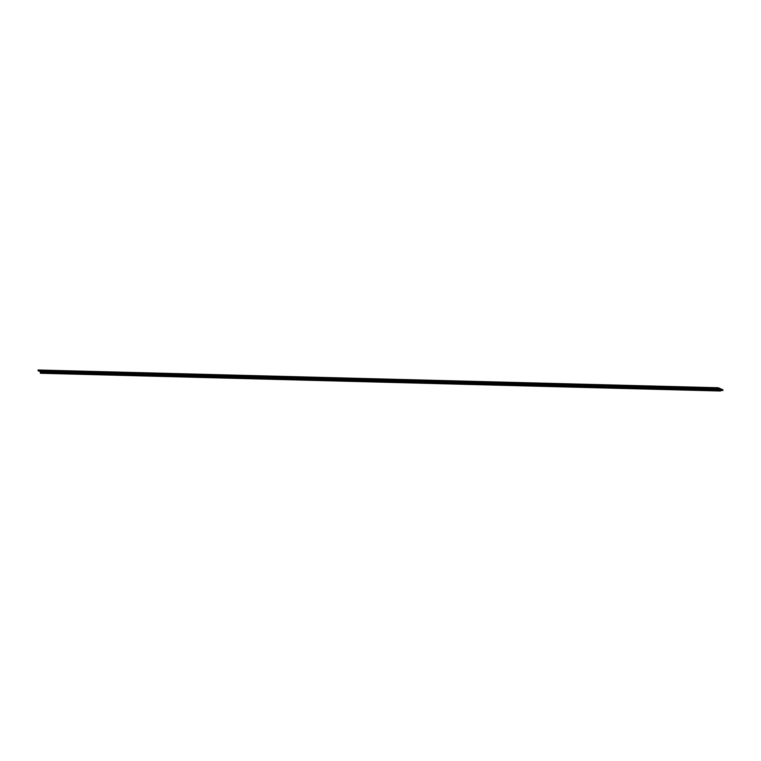<?xml version="1.0" encoding="UTF-8"?>
<svg xmlns="http://www.w3.org/2000/svg" width="761" height="761" viewBox="0 0 761 761"><rect width="100%" height="100%" fill="white"/><g stroke="black" fill="none" stroke-linecap="round" stroke-linejoin="round"><path stroke-width="1.14" d="M40.438 371.406L40.381 372.871L40.495 371.397M709.157 387.891L711.059 387.958L709.157 387.891M676.282 387.035L678.184 387.102L676.282 387.035M643.416 386.179L645.309 386.246L643.416 386.179M610.541 385.323L612.443 385.389L610.541 385.323M577.666 384.467L579.568 384.533L577.666 384.467M544.79 383.601L546.693 383.677L544.79 383.601M511.925 382.745L513.827 382.812L511.925 382.745M479.05 381.889L480.952 381.955L479.05 381.889M446.174 381.033L448.077 381.099L446.174 381.033M413.299 380.177L415.202 380.243L413.299 380.177M380.433 379.32L382.336 379.387L380.433 379.32M347.558 378.455L349.461 378.531L347.558 378.455M314.683 377.599L316.586 377.665L314.683 377.599M281.817 376.743L283.71 376.809L281.817 376.743M248.942 375.886L250.845 375.953L248.942 375.886M216.067 375.03L217.969 375.097L216.067 375.03M183.192 374.174L185.094 374.241L183.192 374.174M150.326 373.318L152.219 373.385L150.326 373.318M117.451 372.452L119.353 372.519L117.451 372.452M84.576 371.596L86.478 371.663L84.576 371.596M51.7 370.74L53.603 370.807L51.7 370.74M376.153 381.984L376.505 381.451M376.41 379.882L375.915 379.768M384.847 380.167L393.285 380.224M393.532 382.441L393.875 381.908M393.779 380.338L393.294 380.072M402.217 380.624L410.655 380.671M688.848 390.146L689.19 389.613M689.095 388.043L680.163 387.872M697.533 388.329L705.97 388.376M671.468 389.689L671.82 389.156M671.725 387.587L662.783 387.416M654.099 389.232L654.45 388.709M654.355 387.13L645.414 386.969M662.536 389.48L662.85 388.928M636.729 388.785L637.081 388.253M636.986 386.683L628.044 386.512M636.795 388.814L645.204 389.033L645.48 388.471M619.359 388.329L619.711 387.796M619.606 386.227L610.674 386.065M601.989 387.872L602.341 387.349M602.236 385.77L593.304 385.608M584.619 387.425L584.962 386.892M584.867 385.323L575.934 385.152M567.24 386.969L567.592 386.436M567.497 384.866L558.555 384.705M567.316 387.007L575.716 387.225L576.001 386.655M549.87 386.521L550.222 385.989M550.127 384.419L541.185 384.248M558.308 386.759L558.622 386.208M532.5 386.065L532.852 385.532M532.757 383.963L523.815 383.791M515.13 385.608L515.482 385.085M515.378 383.506L506.445 383.344M497.761 385.161L498.113 384.628M498.008 383.059L489.076 382.888M497.827 385.19L506.227 385.408L506.512 384.847M480.391 384.705L480.733 384.172M480.638 382.602L471.706 382.431M480.457 384.733L488.857 384.952L489.142 384.391M463.011 384.248L463.363 383.725M463.268 382.146L454.327 381.984M445.642 383.801L445.994 383.268M445.898 381.699L436.957 381.527M428.272 383.344L428.624 382.812M428.529 381.242L419.587 381.071M436.709 383.592L437.023 383.03M410.902 382.888L411.254 382.364M411.149 380.785L410.664 380.519M419.34 383.135L419.653 382.583M63.467 373.822L63.819 373.299M63.724 371.729L63.23 371.615M71.905 374.07L72.219 373.518M72.152 372.015L80.599 372.062M80.837 374.279L81.189 373.746M81.094 372.177L80.609 371.91M89.532 372.462L97.969 372.519M98.217 374.735L98.559 374.203M98.464 372.633L97.979 372.367M106.901 372.919L115.339 372.966M115.586 375.183L115.938 374.659M115.834 373.08L115.349 372.814M124.024 375.43L124.338 374.878M124.271 373.375L132.718 373.423M132.956 375.639L133.308 375.106M133.204 373.537L132.718 373.27M141.394 375.886L141.708 375.325M141.641 373.822L150.088 373.879M150.326 376.096L150.678 375.563M150.583 373.993L150.098 373.727M159.011 374.279L167.458 374.326M167.696 376.543L168.048 376.02M167.953 374.441L167.468 374.174M176.381 374.726L184.828 374.783M185.066 376.999L185.418 376.467M185.323 374.897L184.837 374.631M185.142 377.028L193.541 377.247L193.827 376.685M193.76 375.183L202.198 375.24M202.445 377.456L202.797 376.923M202.692 375.354L202.207 375.087M202.512 377.485L210.911 377.703L211.197 377.142M211.13 375.639L219.568 375.687M219.815 377.903L220.167 377.38M220.062 375.801L219.577 375.534M228.5 376.086L236.947 376.143M237.185 378.36L237.537 377.827M237.442 376.257L236.956 375.991M245.87 376.543L254.317 376.6M254.555 378.816L254.906 378.284M254.811 376.714L254.326 376.448M262.992 379.054L263.306 378.502M263.239 376.999L271.687 377.047M271.924 379.263L272.276 378.74M272.181 377.161L271.696 376.895M272 379.301L280.4 379.52L280.685 378.959M280.619 377.446L289.056 377.504M289.304 379.72L289.646 379.187M289.551 377.618L289.066 377.351M297.989 377.903L306.426 377.96M306.673 380.167L307.025 379.644M306.921 378.074L306.436 377.798M315.358 378.36L323.796 378.407M324.043 380.624L324.395 380.091M324.291 378.521L323.805 378.255M332.728 378.807L341.175 378.864M341.413 381.08L341.765 380.548M341.67 378.978L341.185 378.712M341.48 381.109L349.889 381.328L350.165 380.766M350.098 379.263L358.545 379.32M358.783 381.527L359.135 381.004M359.04 379.425L358.555 379.159M367.221 381.775L367.534 381.223M367.468 379.72L375.924 379.615M706.218 390.593L706.569 390.07M706.465 388.49L705.98 388.224M720.182 388.747L715.036 388.785M715.102 390.288L714.788 390.84M45.964 373.366L46.316 372.842M46.212 371.273L40.067 370.854L38.088 369.998L718.213 387.749L720.191 388.595M46.031 373.404L54.573 373.622L54.849 373.061M54.782 371.558L63.239 371.454M38.088 369.998L38.05 370.702L40.162 371.492M40.067 370.854L39.867 371.492M707.464 389.004L709.366 389.071L707.464 389.004M674.588 388.148L676.491 388.215L674.588 388.148M641.723 387.282L643.625 387.359L641.723 387.282M608.848 386.426L610.75 386.493L608.848 386.426M575.972 385.57L577.875 385.637L575.972 385.57M543.097 384.714L545 384.781L543.097 384.714M510.231 383.858L512.134 383.925L510.231 383.858M477.356 383.002L479.259 383.068L477.356 383.002M444.481 382.136L446.384 382.212L444.481 382.136M411.615 381.28L413.508 381.347L411.615 381.28M378.74 380.424L380.643 380.49L378.74 380.424M345.865 379.568L347.767 379.634L345.865 379.568M312.99 378.712L314.892 378.778L312.99 378.712M280.124 377.856L282.017 377.922L280.124 377.856M247.249 376.999L249.151 377.066L247.249 376.999M214.374 376.134L216.276 376.21L214.374 376.134M181.499 375.278L183.401 375.344L181.499 375.278M148.633 374.422L150.535 374.488L148.633 374.422M115.758 373.565L117.66 373.632L115.758 373.565M82.882 372.709L84.785 372.776L82.882 372.709M50.007 371.853L51.91 371.92L50.007 371.853M40.438 371.378L40.352 372.9L40.989 371.615L40.438 371.378M40.333 373.251L40.942 371.958L42.787 372.747L42.825 372.043L40.428 371.016L40.333 373.251M384.705 382.203L385.047 381.68M384.771 382.241L393.456 382.469L393.741 381.908M367.325 381.756L367.677 381.223M376.048 382.003L376.362 381.451M54.64 373.594L54.992 373.071M72.01 374.051L72.362 373.518M80.733 374.298L81.047 373.746M89.389 374.507L89.731 373.974M89.456 374.536L98.14 374.764L98.426 374.203M106.759 374.954L107.111 374.422M124.129 375.411L124.481 374.878M141.498 375.858L141.85 375.335M158.868 376.315L159.22 375.782M158.944 376.353L167.629 376.571L167.905 376.01M176.248 376.771L176.59 376.238M184.961 377.018L185.275 376.467M193.617 377.218L193.969 376.695M210.987 377.675L211.339 377.142M228.357 378.131L228.709 377.599M237.08 378.379L237.394 377.827M245.727 378.578L246.079 378.055M254.45 378.835L254.764 378.274M263.097 379.035L263.449 378.502M280.476 379.492L280.819 378.959M297.846 379.939L298.198 379.416M297.912 379.977L306.597 380.205L306.883 379.634M315.216 380.395L315.568 379.863M315.282 380.424L323.967 380.652L324.253 380.091M332.586 380.852L332.938 380.319M349.955 381.299L350.307 380.776M627.901 388.557L628.253 388.024M610.531 388.1L610.883 387.568M610.598 388.129L619.283 388.357L619.568 387.796M593.161 387.644L593.513 387.121M593.228 387.682L601.913 387.901L602.198 387.339M575.792 387.197L576.134 386.664M558.412 386.74L558.764 386.208M541.042 386.284L541.394 385.76M549.765 386.54L550.079 385.979M523.673 385.837L524.025 385.304M532.396 386.084L532.71 385.532M506.303 385.38L506.655 384.847M488.933 384.923L489.285 384.4M471.563 384.476L471.906 383.944M480.286 384.724L480.591 384.172M454.184 384.02L454.536 383.487M454.26 384.048L462.945 384.276L463.221 383.715M436.814 383.563L437.166 383.04M419.444 383.116L419.796 382.583M402.074 382.659L402.426 382.127M645.271 389.004L645.623 388.471M662.641 389.461L662.993 388.928M671.364 389.708L671.678 389.156M680.02 389.908L680.372 389.385M680.087 389.946L688.772 390.174L689.057 389.613M697.39 390.364L697.742 389.832M715.673 390.307L715.169 390.479M715.388 390.869L720.486 391.002L720.772 390.441M715.283 388.785L706.17 388.395M42.825 372.043L722.95 389.794L720.515 388.766M45.917 371.168L697.447 388.186M680.144 387.71L688.8 387.939M671.497 387.492L662.698 387.282M445.661 381.594L436.871 381.394M454.346 381.822L445.803 381.603M515.149 383.411L506.36 383.202M523.834 383.639L515.292 383.411M523.806 383.63L532.453 383.858M541.176 384.077L549.822 384.315M584.638 385.218L575.849 385.018M593.323 385.447L584.781 385.228M602.008 385.675L593.285 385.437M610.655 385.894L619.311 386.122M315.339 378.188L323.996 378.417M298.008 377.741L289.465 377.523M306.693 377.97L297.97 377.732M289.323 377.513L280.6 377.285M245.86 376.372L254.507 376.609M228.519 375.934L219.977 375.706M228.49 375.924L237.137 376.153M219.834 375.706L211.044 375.496M159.03 374.117L150.488 373.898M150.345 373.889L141.556 373.689M89.513 372.3L98.169 372.529M80.866 372.081L72.067 371.872M376.181 379.787L367.382 379.577M384.828 380.005L393.485 380.234M42.787 372.747L722.912 390.488L722.95 389.794M376.315 379.787L384.724 380.005M393.694 380.243L402.093 380.462M689.009 387.948L697.409 388.167M671.63 387.492L680.039 387.71M654.26 387.035L662.669 387.254M636.89 386.588L645.29 386.807M619.521 386.131L627.92 386.35M602.151 385.675L610.55 385.894M567.402 384.771L575.811 384.99M550.032 384.315L558.431 384.533M532.662 383.867L541.061 384.086M497.922 382.954L506.322 383.183M480.543 382.507L488.952 382.726M463.173 382.051L471.582 382.269M428.433 381.147L436.833 381.366M411.064 380.69L419.463 380.909M63.629 371.625L72.038 371.844M80.999 372.081L89.408 372.3M98.378 372.538L106.778 372.757M115.748 372.985L124.148 373.204M133.118 373.442L141.517 373.661M167.858 374.345L176.267 374.564M185.227 374.802L193.636 375.021M202.607 375.259L211.006 375.477M237.346 376.162L245.746 376.381M254.716 376.609L263.116 376.828M272.086 377.066L280.495 377.285M306.835 377.97L315.235 378.188M324.205 378.426L332.605 378.645M341.575 378.883L349.974 379.102M358.945 379.33L367.354 379.549M706.379 388.395L714.912 388.624M46.126 371.168L54.659 371.397M40.666 372.586L42.511 372.633M715.483 388.633L720.581 388.766L715.445 388.624M697.552 388.167L706.237 388.395M40.457 371.026L45.983 371.168M376.229 382.012L384.628 382.241M393.599 382.469L401.998 382.688M688.914 390.174L697.314 390.393M671.544 389.718L679.944 389.936M654.175 389.271L662.574 389.489M619.425 388.357L627.835 388.586M602.056 387.91L610.455 388.129M584.686 387.454L593.085 387.672M549.946 386.55L558.346 386.769M532.567 386.093L540.976 386.312M515.197 385.646L523.606 385.865M463.088 384.286L471.487 384.505M445.718 383.829L454.117 384.048M428.338 383.373L436.747 383.592M410.969 382.926L419.368 383.144M63.544 373.86L71.943 374.079M80.913 374.317L89.313 374.536M98.283 374.764L106.683 374.983M115.653 375.221L124.053 375.439M133.023 375.668L141.432 375.896M150.402 376.124L158.802 376.343M167.772 376.581L176.172 376.8M219.881 377.941L228.29 378.16M237.251 378.388L245.66 378.607M254.631 378.845L263.03 379.064M289.37 379.749L297.77 379.967M306.74 380.205L315.14 380.424M324.11 380.662L332.519 380.88M358.859 381.565L367.259 381.784M706.284 390.631L714.826 390.85M40.362 373.251L45.888 373.394M367.401 381.784L376.086 382.012M54.716 373.632L63.401 373.851M72.086 374.079L80.771 374.307M106.825 374.992L115.51 375.211M124.195 375.439L132.88 375.668M141.575 375.896L150.259 376.124M176.314 376.8L184.999 377.028M193.684 377.256L202.369 377.485M211.054 377.703L219.739 377.932M228.424 378.16L237.109 378.388M245.803 378.617L254.488 378.845M263.173 379.064L271.858 379.292M280.543 379.52L289.228 379.749M332.652 380.88L341.347 381.109M350.031 381.337L358.716 381.556M627.968 388.586L636.662 388.814M575.858 387.225L584.543 387.454M558.488 386.769L567.173 386.997M541.119 386.322L549.803 386.55M523.739 385.865L532.434 386.093M506.369 385.408L515.054 385.637M489 384.961L497.684 385.19M471.63 384.505L480.315 384.733M436.89 383.601L445.575 383.829M419.511 383.144L428.196 383.373M402.141 382.697L410.826 382.916M645.347 389.042L654.032 389.261M662.717 389.489L671.402 389.718M697.457 390.403L706.141 390.621M697.514 388.158L706.198 388.386M645.404 386.797L654.089 387.026M402.198 380.452L410.883 380.681M419.568 380.909L428.262 381.137M454.317 381.813L463.002 382.041M471.687 382.269L480.372 382.498M489.057 382.716L497.742 382.945M558.545 384.533L567.23 384.762M628.034 386.35L636.719 386.569M350.089 379.092L358.773 379.32M332.719 378.645L341.404 378.864M263.23 376.828L271.915 377.056M193.741 375.021L202.426 375.24M176.371 374.564L185.056 374.793M159.001 374.108L167.686 374.336M124.252 373.204L132.947 373.432M106.882 372.747L115.567 372.976M54.773 371.387L63.458 371.615M40.428 371.016L45.955 371.159"/></g></svg>
